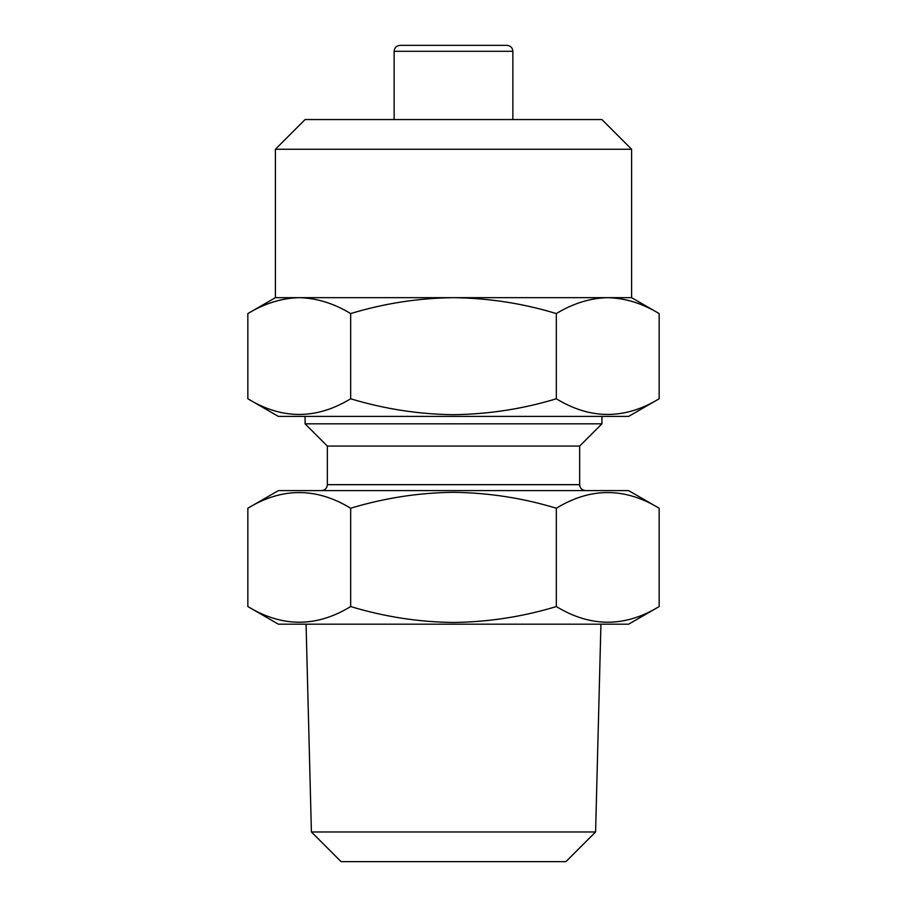 <?xml version="1.0" encoding="UTF-8"?>
<svg xmlns="http://www.w3.org/2000/svg" width="907" height="907" viewBox="0 0 907 907"><rect width="100%" height="100%" fill="white"/><g stroke="black" fill="none" stroke-linecap="round" stroke-linejoin="round"><path stroke-width="1.36" d="M659.151 398.774L628.63 416.392L278.37 416.392L247.849 398.774C282.032 419.658 316.316 419.658 350.669 398.774C384.398 408.978 418.671 414.284 453.5 414.68C488.771 414.216 523.044 408.91 556.331 398.774C590.514 419.658 624.798 419.658 659.151 398.774L659.151 313.573C642.36 303.414 625.229 298.108 607.735 297.666L453.5 297.666C418.671 298.063 384.398 303.357 350.669 313.573C333.889 303.414 316.747 298.108 299.265 297.666C281.726 298.086 264.595 303.392 247.849 313.573C264.64 303.414 281.771 298.108 299.265 297.666L275.399 297.666L247.849 313.573L247.849 398.774M275.399 149.247L631.601 149.247L601.919 119.554L305.081 119.554L275.399 149.247L275.399 297.666M631.601 297.666L607.735 297.666C625.274 298.086 642.405 303.392 659.151 313.573L631.601 297.666L631.601 149.247M659.151 606.556L628.63 624.186L278.37 624.186L247.849 606.556L247.849 508.226C282.032 487.342 316.316 487.342 350.669 508.226C384.398 498.022 418.671 492.716 453.5 492.32C488.76 492.784 523.033 498.09 556.331 508.226C590.514 487.342 624.798 487.342 659.151 508.226L659.151 606.556C624.968 627.44 590.684 627.44 556.331 606.556C523.033 616.692 488.76 621.998 453.5 622.463C418.671 622.066 384.398 616.771 350.669 606.556C316.486 627.44 282.202 627.44 247.849 606.556M311.407 831.968L341.089 861.65L565.911 861.65L595.593 831.968L311.407 831.968L306.067 624.186M394.137 51.291L512.863 51.291C512.546 47.72 510.573 45.735 506.934 45.35L400.066 45.35C396.427 45.735 394.454 47.72 394.137 51.291L394.137 119.554M601.919 416.392L601.919 423.818L579.652 446.074L327.348 446.074L327.348 484.667C327.03 488.238 325.046 490.222 321.407 490.608M601.919 423.818L305.081 423.818L305.081 416.392M659.151 508.226L628.63 490.608L278.37 490.608L247.849 508.226M500.993 45.35L453.5 45.35M350.669 508.226L350.669 606.556M556.331 508.226L556.331 606.556M607.735 297.666C590.208 298.086 573.077 303.392 556.331 313.573C523.044 303.437 488.771 298.131 453.5 297.666L299.265 297.666M556.331 313.573L556.331 398.774M350.669 313.573L350.669 398.774M579.652 446.074L579.652 484.667L327.348 484.667M595.593 831.968L600.933 624.186M512.863 51.291L512.863 119.554M579.652 484.667C579.97 488.238 581.954 490.222 585.593 490.608M327.348 446.074L305.081 423.818"/></g></svg>
